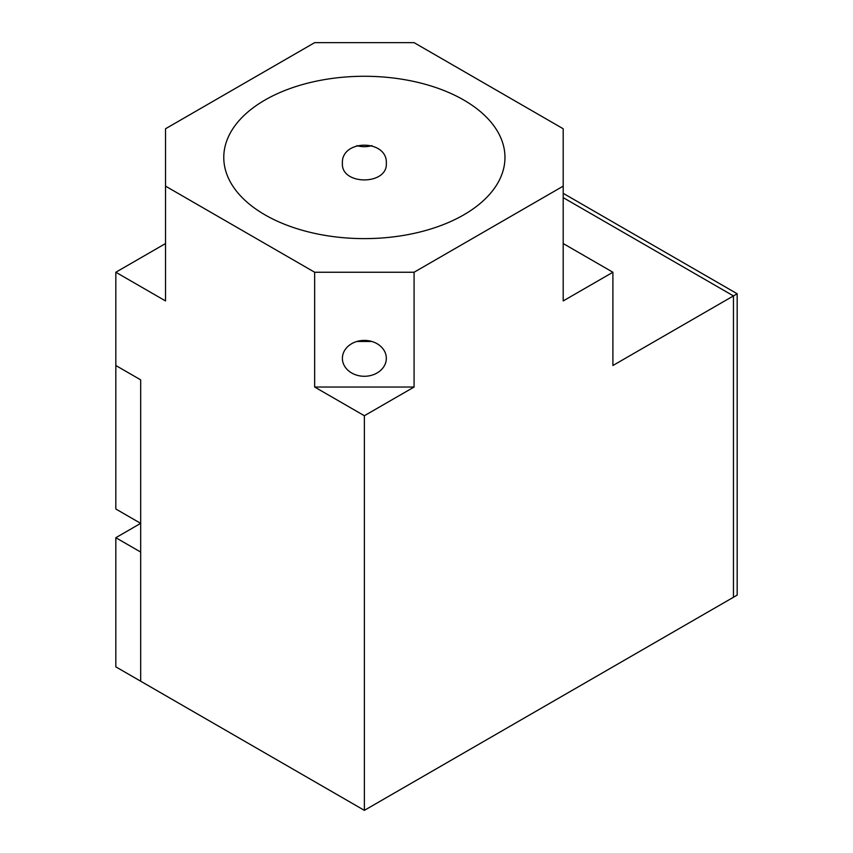 <?xml version="1.0" encoding="UTF-8"?>
<svg xmlns="http://www.w3.org/2000/svg" width="853" height="853" viewBox="0 0 853 853"><rect width="100%" height="100%" fill="white"/><g stroke="black" fill="none" stroke-linecap="round" stroke-linejoin="round"><path stroke-width="1.28" d="M342.394 358.335A21.965 17.934 180 0 0 364.37 376.28A21.965 17.934 180 0 0 386.334 358.335A21.965 17.934 180 0 0 364.37 340.4A21.965 17.934 180 0 0 342.394 358.335M371.833 341.467L356.895 341.467M371.833 145.618A21.965 17.934 -0 0 1 356.895 145.618M386.334 163.371C387.71 185.389 341.051 185.453 342.394 163.371C341.04 139.135 387.688 139.146 386.334 163.371M363.741 340.411A123.024 71.023 180 0 1 364.988 340.411M463.787 100.046A140.596 81.174 0 0 0 310.567 82.453A140.596 81.174 0 0 0 223.774 157.442A140.596 81.174 0 0 0 264.952 214.839A140.596 81.174 0 0 0 418.173 232.442A140.596 81.174 0 0 0 504.965 157.442A140.596 81.174 0 0 0 463.787 100.046M364.37 415.731L414.078 387.038L314.661 387.038L364.37 415.731L364.37 810.35L140.681 681.206L140.681 552.062L115.827 537.71L115.827 666.854L140.681 681.206L140.681 379.862L115.827 365.51L140.681 379.862L140.681 523.358L115.827 537.71M314.661 387.038L314.661 272.246L165.535 186.146L165.535 128.75L314.661 42.65L414.078 42.65L563.193 128.75L563.193 186.146L414.078 272.246L314.661 272.246M165.535 243.542L115.827 272.246L165.535 300.938L165.535 186.146M115.827 272.246L115.827 509.006L140.681 523.358M414.078 387.038L414.078 272.246M563.193 186.146L563.193 300.938L612.902 272.246L612.902 365.51L737.173 293.763L737.173 595.106L733.452 597.26L733.452 295.916L563.193 197.629L733.452 295.916L733.452 597.26L364.37 810.35M612.902 272.246L563.193 243.542M737.173 293.763L563.193 193.322"/></g></svg>
